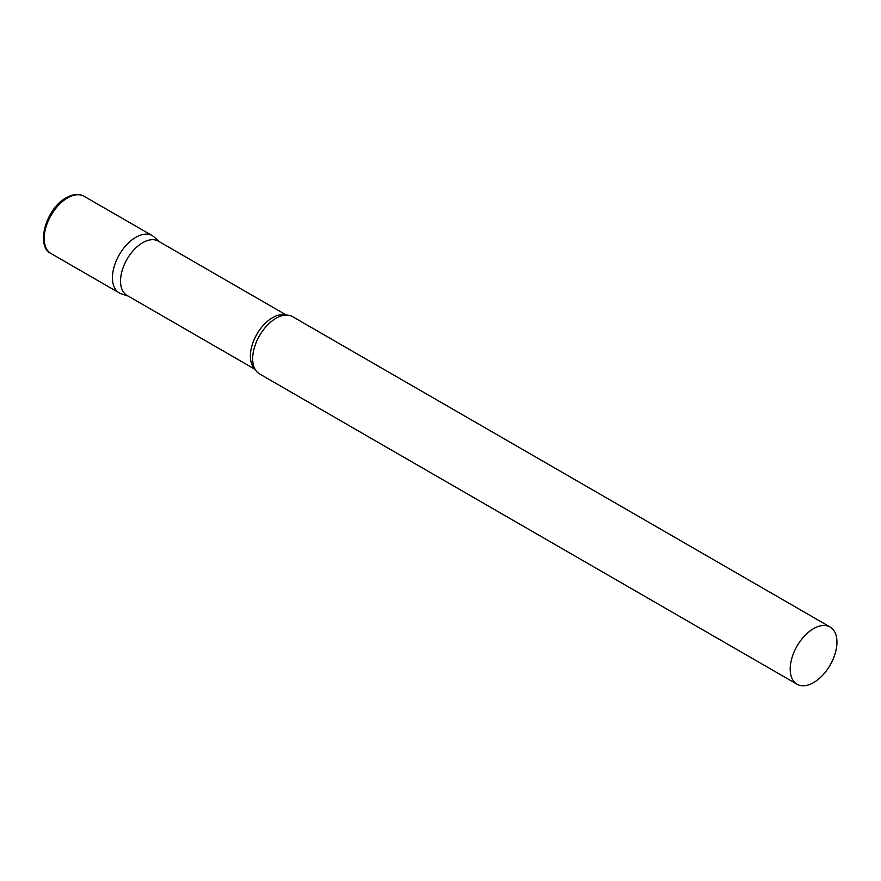 <?xml version="1.0" encoding="UTF-8"?>
<svg xmlns="http://www.w3.org/2000/svg" width="881" height="881" viewBox="0 0 881 881"><rect width="100%" height="100%" fill="white"/><g stroke="black" fill="none" stroke-linecap="round" stroke-linejoin="round"><path stroke-width="1.32" d="M51.032 253.53L119.276 292.933A33.049 19.085 -60 0 1 114.211 266.447A33.049 19.085 -60 0 1 135.806 237.319A33.049 19.085 -60 0 1 152.336 235.679L84.091 196.287A33.049 19.085 -60 0 0 67.562 197.917A33.049 19.085 -60 0 0 45.966 227.045A33.049 19.085 -60 0 0 51.032 253.53C35.284 246.317 46.032 208.345 66.24 197.785C73.024 193.996 78.982 193.49 84.091 196.287M286.446 315.101L158.371 241.152A31.331 18.094 120 0 0 134.22 249.543A31.331 18.094 120 0 0 120.543 281.083A31.331 18.094 120 0 0 127.029 295.421L255.105 369.37M159.351 241.713L154.263 237.099A33.049 19.085 120 0 0 128.23 243.156A33.049 19.085 120 0 0 112.438 277.801A33.049 19.085 120 0 0 121.468 293.902L128.009 295.994M830.1 626.997L292.558 316.642A33.049 19.085 120 0 0 280.444 316.224A33.049 19.085 120 0 0 252.66 358.765A33.049 19.085 120 0 0 253.078 363.611A33.049 19.085 120 0 0 259.51 373.896L797.052 684.24A33.049 19.085 120 0 0 822.524 675.386A33.049 19.085 120 0 0 836.95 642.128A33.049 19.085 120 0 0 830.1 626.997A33.049 19.085 120 0 0 804.639 635.851A33.049 19.085 120 0 0 790.202 669.108A33.049 19.085 120 0 0 797.052 684.24M285.829 315.112A31.331 18.094 120 0 0 262.637 326.102A31.331 18.094 120 0 0 250.391 356.045A31.331 18.094 120 0 0 254.818 368.831"/></g></svg>
